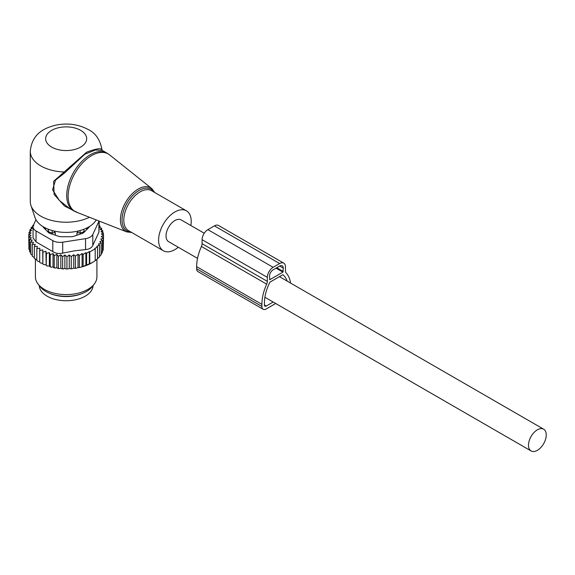 <?xml version="1.0" encoding="UTF-8"?>
<svg xmlns="http://www.w3.org/2000/svg" width="575" height="575" viewBox="0 0 575 575"><rect width="100%" height="100%" fill="white"/><g stroke="black" fill="none" stroke-linecap="round" stroke-linejoin="round"><path stroke-width="0.86" d="M190.857 225.508A23.065 13.318 120 0 0 189.218 213.505A23.065 13.318 120 0 0 186.437 210.817A23.065 13.318 120 0 0 165.126 221.368A23.065 13.318 120 0 0 160.59 248.091A23.065 13.318 120 0 0 163.372 250.772A23.065 13.318 120 0 0 178.3 247.257M102.278 150.398L101.991 149.744C100.151 139.79 95.601 133.077 88.349 129.583C78.394 124.265 67.519 122.784 55.739 125.156C44.102 128.06 31.941 133.767 30.281 151.275L30.281 201.502A35.88 20.714 0 0 0 30.928 205.426L34.974 217.53A31.762 18.335 0 0 0 43.7 227.024A31.762 18.335 0 0 0 96.248 219.93M30.928 205.426A35.88 20.714 0 0 0 40.789 216.15A35.88 20.714 0 0 0 89.448 217.264M101.962 149.874C101.315 147.833 96.205 148.602 86.631 152.195L53.633 181.283L54.129 194.487L64.551 206.073L77.877 212.721M106.943 153.087L102.242 150.377L95.472 149.982L84.892 154.208L64.508 173.061L55.545 180.126L52.584 189.764L59.326 200.38L69.41 208.366L73.629 210.802A33.321 19.234 120 0 1 69.611 206.928A33.321 19.234 120 0 1 76.166 168.317A33.321 19.234 120 0 1 106.943 153.087L109.595 154.891A33.206 19.169 -60 0 0 78.373 167.965A33.206 19.169 -60 0 0 71.005 207.604A33.206 19.169 120 0 0 76.511 212.189L73.629 210.802M30.281 151.275A35.88 20.714 0 0 0 40.789 165.923A35.88 20.714 0 0 0 63.739 171.947L64.508 173.061M84.202 232.156L84.144 230.482A4.104 3.349 -178.3 0 0 83.425 229.447M86.329 230.029A21.016 12.132 0 0 0 87.069 227.858M76.949 235.218L76.949 232.839L78.538 230.942M45.26 227.858A21.016 12.132 0 0 0 45.993 230.029M76.949 232.839L80.119 232.81A4.104 2.365 0 0 0 84.144 230.482L84.144 232.214M55.373 235.218L55.373 232.839L53.791 230.942M48.127 232.156L48.127 229.152M48.178 232.214L48.178 230.482A4.104 2.365 0 0 0 52.21 232.81L55.373 232.839M48.897 229.447A4.104 3.349 -1.7 0 0 48.178 230.482L48.142 229.152M50.075 293.48A26.91 15.539 0 0 0 58.585 295.931A26.91 15.539 0 0 0 82.254 293.48M39.258 285.603A26.91 15.539 0 0 0 58.585 300.114A26.91 15.539 0 0 0 93.064 285.603M33.091 226.205L31.158 227.549L32.523 227.952L29.9 229.849L31.575 230.374L29.088 232.257L31.064 232.918L28.75 234.737L28.908 246.883M99.281 225.738L100.021 225.989L98.828 227.118L101.631 228.297L100.122 229.339L102.767 230.697L100.963 231.624L103.414 233.155L101.344 233.953L103.572 235.635L101.257 236.498L103.234 238.115L100.747 239.114L102.422 240.522L99.806 241.651L101.164 242.822L98.454 244.08L99.504 244.993L96.787 246.344L97.513 246.984L94.774 248.429L95.198 248.81L95.198 260.748L91.899 262.818A36.398 21.009 180 0 1 82.39 266.764L81.291 267.066A36.398 21.009 180 0 1 78.588 267.706L78.028 267.382L76.885 268.036A36.398 21.009 180 0 1 76.41 268.123A36.398 21.009 180 0 1 74.556 268.403L73.729 267.928L72.472 268.654A36.398 21.009 180 0 1 70.323 268.834L69.259 268.223L68.008 268.942A36.398 21.009 180 0 1 66.003 268.971L64.874 268.266L63.66 268.92A36.398 21.009 180 0 1 61.82 268.82L60.835 268.051L59.498 268.618A36.398 21.009 180 0 1 57.694 268.396L56.875 267.562L55.43 268.036A36.398 21.009 180 0 1 53.683 267.698L53.029 266.814L51.506 267.188A36.398 21.009 180 0 1 49.838 266.735L49.364 265.822L47.775 266.088A36.398 21.009 180 0 1 46.201 265.528L46.446 253.546L49.364 252.562L50.226 254.732L50.226 266.671L51.506 267.188M28.75 234.737L30.978 235.448L28.908 237.216L31.366 237.777L29.562 239.674L32.207 240.062L30.698 242.075L33.501 242.283L32.301 244.382L35.226 244.397L34.356 246.567L37.361 246.388L36.836 248.608L39.876 248.22L39.704 250.463L42.744 249.873L42.917 252.116L45.921 251.333L46.201 265.528M45.921 264.586L44.289 264.752A36.398 21.009 180 0 1 42.837 264.09L42.917 252.116M42.744 249.873L42.837 264.09M42.744 263.134L41.091 263.192A36.398 21.009 180 0 1 40.2 262.682M39.704 261.474L38.223 261.424L36.836 260.54L36.836 248.608M36.836 259.591L34.356 258.506L34.356 246.567M32.301 244.382L32.301 256.321L34.356 257.507M30.698 242.075L30.698 254.013L32.301 255.243M29.088 232.257L29.088 234.463M103.234 248.041L103.572 235.635M102.005 251.598L103.234 250.053L103.234 238.115M100.941 254.15L102.422 252.454L102.422 240.522M99.259 256.694L101.164 254.761L101.164 242.822M82.39 266.764L92.482 262.48M97.513 258.714L99.504 256.932L99.504 244.993M94.774 260.993L97.513 258.923L97.513 246.984M82.103 266.599L82.103 253.525L83.152 254.438L83.152 266.369M81.291 267.066L78.588 267.706M78.028 267.382L78.028 254.222L79.386 255.393L79.386 267.332M76.885 268.036L74.556 268.403M73.729 267.928L73.729 254.711L75.404 256.119L75.404 268.058M72.472 268.654L70.323 268.834M69.259 268.223L69.259 254.969L71.243 256.587L71.243 268.525M68.008 268.942L66.003 268.971M64.874 268.266L64.874 255.013L66.944 256.788L66.944 268.719M64.874 255.013L62.639 256.694L62.639 268.633L63.66 268.92M61.82 268.82L62.639 268.633M60.835 268.051L60.835 254.79L62.639 256.694M60.835 254.79L58.384 256.321L58.384 268.252L59.498 268.618M57.694 268.396L58.384 268.252M56.875 267.562L56.875 254.308L58.384 256.321M56.875 254.308L54.23 255.659L54.23 267.598L55.43 268.036M53.683 267.698L54.23 267.598M53.029 266.814L53.029 253.561L54.23 255.659M53.029 253.561L50.226 254.732M49.838 266.735L50.226 266.671M49.364 252.562L49.364 265.822M47.775 266.088L46.446 265.485M44.289 264.752L42.917 264.054M39.704 250.463L39.704 262.394L41.091 263.192M30.762 252.849L29.562 251.613L29.562 239.674M30.029 250.463L28.908 249.155L28.908 237.216M29.9 229.849L29.9 231.632M31.158 227.549L31.158 228.929M33.867 225.673L32.818 225.378L32.818 226.392M95.198 248.81L89.765 251.951L89.765 263.889M89.333 264.133L89.333 251.57L86.595 253.28L86.595 265.219M83.152 254.438L85.869 252.648L85.869 265.621M33.573 224.875L32.818 225.378M33.041 226.802A10.249 5.923 180 0 0 36.045 230.985L52.785 240.652A10.249 5.923 180 0 0 62.689 242.183L85.56 238.647L85.56 249.593L74.822 250.772L62.689 253.129C58.916 253.92 55.617 253.41 52.785 251.598L36.045 241.931L33.041 237.906L33.041 226.802A10.249 5.923 180 0 1 33.393 225.271L35.959 219.729M85.56 238.647A10.249 5.923 0 0 0 92.805 234.463L98.936 221.26L98.936 232.199L92.805 245.403C91.677 247.825 89.262 249.227 85.56 249.593M94.235 284.086L92.345 286.53A28.685 16.56 180 0 1 74.24 295.658A28.685 16.56 180 0 1 39.977 286.53L38.087 284.086A30.755 17.76 0 0 0 74.822 293.875A30.755 17.76 0 0 0 94.235 284.086A30.755 17.76 0 0 0 96.916 276.841L96.916 259.397M42.902 226.543A5.125 2.961 0 0 0 43.528 227.556L48.401 232.437A5.125 2.961 0 0 0 50.277 233.515L58.722 236.332A5.125 2.961 0 0 0 61.288 236.728L71.041 236.728A5.125 2.961 0 0 0 73.6 236.332L82.045 233.515A5.125 2.961 0 0 0 83.921 232.437L88.802 227.556A5.125 2.961 0 0 0 89.42 226.543M98.936 232.199L99.281 221.123M35.406 259.253L35.406 276.841A30.755 17.76 0 0 0 38.087 284.086M85.869 252.648L86.595 253.28M89.333 251.57L89.765 251.951M78.028 254.222L75.404 256.119M82.103 253.525L79.386 255.393M45.921 251.333L46.446 253.546M69.259 254.969L66.944 256.788M73.729 254.711L71.243 256.587M103.414 233.155L103.414 235.52M102.767 230.697L102.767 232.746M101.631 228.297L101.631 230.108M100.021 225.989L100.021 227.621M290.569 283.08A37.167 21.455 -60 0 0 286.113 272.924A5.125 2.961 -60 0 1 285.452 270.904L285.452 266.901A8.201 4.737 -60 0 0 283.755 263.142A8.201 4.737 -60 0 0 279.658 263.551L273.132 267.317A8.201 4.737 -60 0 0 267.332 277.358L267.332 281.362A5.125 2.961 -60 0 1 266.671 284.151A37.167 21.455 -60 0 0 261.891 304.355L261.891 306.446A6.153 3.551 120 0 0 263.17 309.264A6.153 3.551 120 0 0 266.247 308.962L275.705 303.499M261.891 304.355L196.65 266.685L196.65 268.784A6.153 3.551 120 0 0 197.922 271.594L263.17 309.264M287.126 281.089A33.573 19.385 -60 0 0 283.051 274.872A1.028 0.589 -60 0 0 283.001 274.836A1.028 0.589 -60 0 0 282.49 274.886L270.3 281.93A1.028 0.589 -60 0 0 269.732 282.562A33.573 19.385 -60 0 0 264.428 302.888L264.428 304.987A2.566 1.481 120 0 0 264.96 306.159A2.566 1.481 120 0 0 266.247 306.029L273.168 302.033M279.658 263.551L214.41 225.882A8.201 4.737 -60 0 1 218.514 225.472L283.755 263.142M214.41 225.882L207.884 229.648A8.201 4.737 -60 0 0 202.084 239.689L202.084 243.699A5.125 2.961 -60 0 1 201.43 246.481A37.167 21.455 -60 0 0 196.65 266.685M282.914 272.126L269.869 279.666L269.51 276.108A5.125 2.961 -60 0 1 273.132 269.826L279.658 266.06A5.125 2.961 -60 0 1 282.217 265.808A5.125 2.961 -60 0 1 283.281 268.151L282.914 272.126L276.029 268.151M204.247 233.234L181.183 219.923A12.557 7.252 120 0 0 171.501 223.287A12.557 7.252 120 0 0 166.024 235.923A12.557 7.252 120 0 0 168.626 241.673L197.534 258.369M546.25 434.937A12.557 7.252 120 0 0 543.648 429.187A12.557 7.252 120 0 0 533.974 432.551A12.557 7.252 120 0 0 528.49 445.194A12.557 7.252 120 0 0 531.092 450.944A12.557 7.252 120 0 0 540.766 447.58A12.557 7.252 120 0 0 546.25 434.937M131.783 232.537L126.766 231.897A25.12 14.504 120 0 1 122.597 228.426A25.12 14.504 -60 0 1 128.167 198.447A25.12 14.504 -60 0 1 151.786 188.557L109.595 154.891M154.1 192.151A24.1 13.915 120 0 0 154.035 192.05A24.1 13.915 120 0 0 130.906 197.563A24.1 13.915 120 0 0 124.128 228.182A24.1 13.915 120 0 0 131.035 232.106M186.437 210.817L151.642 190.728A23.065 13.318 120 0 0 130.331 201.272A23.065 13.318 120 0 0 125.788 228.002A23.065 13.318 120 0 0 128.57 230.683L163.372 250.772M51.664 147.092A20.506 11.838 0 0 0 80.658 147.092A20.506 11.838 0 0 0 80.658 130.345A20.506 11.838 0 0 0 51.664 130.345A20.506 11.838 0 0 0 51.664 147.092M80.119 234.162L80.09 230.539M52.232 230.539L52.21 234.162M62.689 242.183L62.689 253.129M36.045 230.985L36.045 241.931M52.785 240.652L52.785 251.598M92.805 234.463L92.805 245.403M196.65 268.784L261.891 306.446M266.247 306.029L264.428 304.987M273.132 267.317L207.884 229.648M267.332 277.358L202.084 239.689M267.332 281.362L202.084 243.699M266.671 284.151L201.43 246.481M269.869 279.666L269.51 279.45M283.281 271.501L276.755 267.734M283.281 268.151L279.658 266.06M154.847 192.582L151.786 188.557M126.766 231.897L76.511 212.189M279.436 276.647L543.648 429.187M264.895 297.253L531.092 450.944"/></g></svg>
